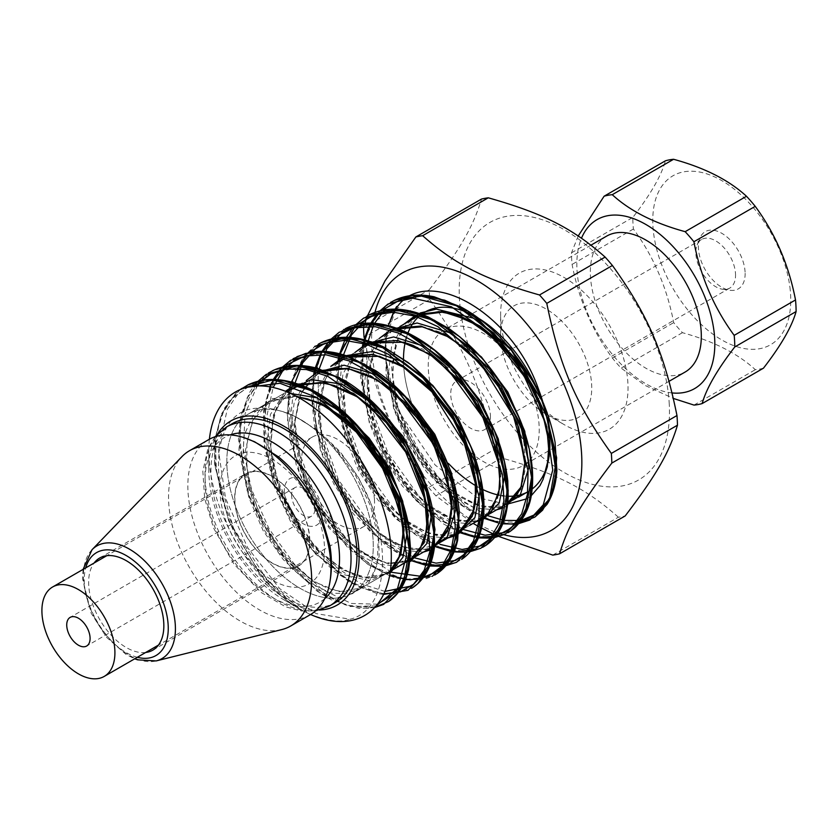 <?xml version="1.0" encoding="UTF-8"?>
<svg xmlns="http://www.w3.org/2000/svg" width="838" height="838" viewBox="0 0 838 838"><rect width="100%" height="100%" fill="white"/><g stroke="black" fill="none" stroke-linecap="round" stroke-linejoin="round"><path stroke-width="0.63" stroke-dasharray="4.19 3.14" d="M735.513 273.827A28.083 16.215 60 0 1 729.741 288.094A28.083 16.215 60 0 1 722.775 289.288A28.083 16.215 60 0 1 701.647 271.879A28.083 16.215 60 0 1 697.143 244.874A28.083 16.215 60 0 1 701.647 239.448A28.083 16.215 60 0 1 722.733 246.393A28.083 16.215 60 0 1 735.513 273.827M745.087 272.099A33.038 19.075 -120 0 0 725.31 235.646A33.038 19.075 -120 0 0 699.94 238.034A33.038 19.075 -120 0 0 705.24 269.805A33.038 19.075 -120 0 0 730.097 290.283A33.038 19.075 -120 0 0 745.087 272.099M790.255 290.241A97.564 56.335 -120 0 0 715.526 177.331A97.564 56.335 -120 0 0 652.896 225.328A97.564 56.335 -120 0 0 728.002 343.203A97.564 56.335 -120 0 0 790.255 290.241M763.481 368.165A115.455 66.663 60 0 1 755.331 369.684C737.723 353.489 713.421 341.16 682.425 332.696A115.455 66.663 60 0 1 673.7 322.62C666.964 287.56 653.535 256.355 633.413 229.015A115.455 66.663 60 0 1 632.826 217.419C650.393 194.678 661.266 175.812 665.445 160.802M672.055 392.928A97.564 56.335 60 0 1 576.963 269.176A97.564 56.335 60 0 1 581.499 238.202M578.22 235.981L571.495 252.835A115.455 66.663 -120 0 0 572.082 264.42C578.817 299.491 592.246 330.696 612.369 358.036A115.455 66.663 -120 0 0 621.094 368.102L645.082 385.417L673.354 398.438M606.586 236.148A78.479 45.304 -120 0 0 590.444 276.006A78.479 45.304 -120 0 0 626.154 352.662A78.479 45.304 -120 0 0 685.065 372.072M428.344 369.589A78.479 45.304 -120 0 0 464.063 446.245A78.479 45.304 -120 0 0 522.975 465.656A78.479 45.304 -120 0 0 522.975 375.036A78.479 45.304 -120 0 0 444.496 329.732A78.479 45.304 -120 0 0 428.344 369.589M571.495 252.835L632.826 217.419M633.413 229.015L572.082 264.42M612.369 358.036L673.7 322.62M682.425 332.696L621.094 368.102M694 405.089L755.331 369.684M490.419 415.334A28.083 16.215 60 0 1 484.636 429.601A28.083 16.215 60 0 1 463.55 422.656A28.083 16.215 60 0 1 450.771 395.222A28.083 16.215 60 0 1 456.553 380.955A28.083 16.215 60 0 1 477.639 387.9A28.083 16.215 60 0 1 490.419 415.334M145.697 652.477A53.171 30.702 60 0 1 94.348 608.681A53.171 30.702 60 0 1 94.066 563.052M304.163 515.181A53.171 30.702 -120 0 0 245.681 473.732A53.171 30.702 -120 0 0 245.681 535.126A53.171 30.702 -120 0 0 298.852 565.828A53.171 30.702 -120 0 0 304.163 515.181M281.757 629.589A101.189 58.419 60 0 1 189.493 567.567A101.189 58.419 60 0 1 181.919 456.668M309.997 614.851A101.189 58.419 60 0 1 208.798 556.422A101.189 58.419 60 0 1 208.798 439.573M316.607 513.39A73.933 42.686 60 0 1 274.089 581.163A73.933 42.686 60 0 1 226.113 464.786A73.933 42.686 60 0 1 316.607 513.39M284.375 492.692A26.826 15.493 60 0 1 311.443 486.784A26.826 15.493 60 0 1 314.061 526.128A26.826 15.493 60 0 1 284.375 492.692M291.645 496.222A16.519 9.543 60 0 1 295.028 487.559A16.519 9.543 60 0 1 307.326 491.539A16.519 9.543 60 0 1 314.941 507.514A16.519 9.543 60 0 1 311.558 516.177A16.519 9.543 60 0 1 299.26 512.196A16.519 9.543 60 0 1 291.645 496.222M374.439 499.458A51.631 29.812 -120 0 0 350.661 449.524A51.631 29.812 -120 0 0 312.228 437.09A51.631 29.812 -120 0 0 312.228 496.704A51.631 29.812 -120 0 0 363.86 526.515A51.631 29.812 -120 0 0 374.439 499.458M549.34 454.395A103.556 59.791 60 0 1 548.9 457.569A103.556 59.791 60 0 0 549.34 454.395M532.151 488.983A103.556 59.791 60 0 1 531.407 489.539A103.556 59.791 60 0 0 532.151 488.983M527.814 491.812L528.485 491.424L527.814 491.812A103.556 59.791 60 0 0 531.124 489.738A103.556 59.791 60 0 1 528.485 491.424A103.556 59.791 60 0 1 424.939 431.643A103.556 59.791 60 0 1 424.939 312.071M295.615 416.79A103.556 59.791 60 0 1 366.824 507.587A103.556 59.791 60 0 1 351.824 593.419A103.556 59.791 60 0 1 248.278 533.638A103.556 59.791 60 0 1 248.278 414.066A103.556 59.791 60 0 1 295.615 416.79A103.556 59.791 60 0 1 365.567 579.33A103.556 59.791 60 0 1 238.966 515.108A103.556 59.791 60 0 1 295.615 416.79M309.589 538.708A52.867 30.524 60 0 1 255.569 548.764A52.867 30.524 60 0 1 251.651 471.867A52.867 30.524 60 0 1 309.589 538.708M232.325 423.609A103.263 59.613 -120 0 0 232.325 542.846A103.263 59.613 -120 0 0 335.577 602.459M319.414 610.043A106.311 61.373 60 0 1 283.956 599.83A106.311 61.373 60 0 1 208.777 469.636A106.311 61.373 60 0 1 217.671 433.822M209.395 439.248A129.073 74.519 -120 0 0 208.777 451.043A129.073 74.519 -120 0 0 300.046 609.132A129.073 74.519 -120 0 0 309.212 613.887A129.073 74.519 -120 0 0 310.573 614.505M240.276 389.597L228.376 402.125L220.09 419L215.513 442.862L216.34 470.108L233.624 528.359L267.427 580.294L309.212 613.898C327.983 621.105 341.611 622.833 350.095 619.073M285.569 381.332L267.133 380.672L250.761 385.145L237.28 394.845L227.245 409.426L218.341 449.629L225.569 498.39L247.65 547.696L279.693 588.643L316.167 613.605L350.169 619.23C399.223 606.984 391.786 503.177 333.105 445.785C323.646 435.289 311.087 425.589 295.426 416.685C279.882 409.845 267.699 407.069 258.858 408.336M290.608 393.472L258.806 408.2C203.54 408.169 206.326 509.483 259.822 573.538C266.526 582.798 286.041 602.124 302.392 610.441L277.409 591.115L254.396 564.508L235.352 532.727L221.965 498.39L215.418 464.273L216.382 433.183L224.814 407.603L240.16 389.639L235.625 393.399L221.337 414.15L214.727 440.704L214.486 463.99L228.743 521.058L260.021 573.841L300.863 610.504M309.212 613.887A129.073 74.519 60 0 1 302.392 610.441M385.459 350.881L386.926 332.068M393.818 312.218L395.787 309.159M374.68 607.487L345.937 605.266L314.229 587.815L283.925 557.322L259.267 517.716L243.659 474.161L239.375 432.282L247.179 397.516L266.212 374.387M408.022 590.34L381.908 593.922L351.384 582.473L320.525 557.385L293.447 521.739L273.796 479.996L264.274 437.384L266.243 399.255L279.641 370.344M432.324 576.314L404.335 579.55L371.663 565.86L339.233 537.116L311.925 497.332L293.908 452.101L288 407.855L295.248 370.867L314.837 346.314L304.519 355.553L290.451 383.657L288.366 393.912L287.57 421.629L299.732 473.585L328.779 526.086L367.746 564.32L393.745 577.424L405.089 580.022L426.511 578.597L432.324 576.314M445.879 565.671L444.171 565.922M442.066 566.142L413.176 560.926L382.243 541.516L353.332 510.279L330.214 471.019L315.968 428.532L312.584 388.088L320.608 354.621L339.222 332.225M469.94 551.655L442.506 548.712L412.547 532.203L383.741 504.005L359.659 467.321L343.318 426.427L336.771 386.046L340.972 350.85L355.595 324.935M494.326 537.587L466.934 534.654L436.996 518.219L408.211 490.073L384.129 453.463L367.746 412.621L361.136 372.25L365.263 337.044L379.782 311.055M529.836 520.01L509.41 524.085L485.663 518.46L460.628 503.596L436.451 480.593L415.229 451.347L398.762 418.172L388.539 383.762L385.449 350.881M390.058 573.15L369.024 578.409L343.685 570.28L317.497 549.403L294.368 519.235L278.069 483.568L270.726 447.052L273.471 414.915L286.669 391.765M410.683 561.345L388.245 563.775L361.807 552.179L335.609 528.747L313.81 496.159L299.365 459.035L294.693 422.897L301.062 392.729L317.152 372.313M427.506 549.728L404.157 547.287L378.65 532.884L354.443 507.619L334.666 475.073L322.305 439.604L319.404 405.508L325.982 376.985L341.705 358.151M345.424 356.003L346.136 355.658M458.826 533.303L458.124 533.607M452.258 535.44L428.888 533.586L403.109 518.701L378.43 493.09L358.57 460.313L346.576 424.258L343.737 389.701L351.007 361.545L367.714 343.287M483.159 519.434L482.458 519.749M475.869 521.802L452.709 519.172L427.15 504.35L402.931 479.451L383.49 447.042L371.129 411.468L367.913 377.498L374.691 349.32L390.225 330.141M500.558 507.545L478.488 505.492L454.311 492.671L431.025 469.888L411.311 439.929L397.694 406.535L392.352 373.413L395.62 344.135L407.247 322.274M295.426 416.685L318.576 430.942L340.155 451.734L358.297 477.126L371.475 504.759L378.598 532.046L379.122 556.453L373.109 575.706L361.22 588.014L338.981 591.743L312.49 581.122L285.999 557.647L263.761 524.735L249.399 487.266L245.335 450.813L252.427 420.791L269.794 401.632L296.139 396.185M390.456 570.416L385.522 573.978L363.367 577.675L336.981 567.137L310.563 543.82L288.345 511.107L273.911 473.795L269.679 437.415L276.498 407.32L293.572 387.91M295.091 387.041L298.946 385.208L295.091 387.041M317.612 374.031L312.385 377.917L302.246 391.231L298.621 400.061L294.976 422.258L301.711 467.195L320.839 508.415L348.262 541.599L369.935 556.966L378.891 560.842L392.739 563.702L409.751 559.973L387.596 563.586L361.272 553.038L334.938 529.784L312.773 497.164L298.349 459.989L294.033 423.682L300.695 393.577L317.592 374.041M319.446 372.973L318.566 373.465M348.681 368.49L370.344 375.34L392.236 389.188L430.072 432.754L450.834 484.867L452.698 508.771L448.613 528.506M343.81 358.905L342.972 359.376C330.203 367.442 322.609 380.452 320.189 398.417L319.519 419.44C322.253 450.697 333.901 480.122 354.464 507.702C380.965 541.872 413.385 557.637 434.314 545.8L412.181 549.56L385.794 539.085L359.376 515.789L337.138 483.097L322.682 445.806L318.398 409.405L325.175 379.268L342.229 359.816M459.035 531.522L436.525 535.503L410.075 524.955L383.605 501.564L361.356 468.756L346.942 431.361L342.763 394.908L349.718 364.834L366.96 345.539M459.025 531.533L458.711 531.721C453.871 534.571 448.089 535.849 441.375 535.576L432.408 534.173L417.334 528.118C407.446 522.797 397.725 514.993 388.162 504.717C367.002 481.274 353.018 453.924 346.22 422.677C341.831 397.83 343.245 378.294 350.483 364.08C357.407 350.892 364.52 346.953 367.337 345.319L392.613 339.861L422.143 348.734L451.672 370.469L476.937 401.632L494.326 437.331L501.417 472.004L497.384 500.265L483.39 517.465M482.259 518.114L459.905 521.288L433.466 510.258L407.163 486.564L385.187 453.651L371.056 416.339L367.17 380.106L374.314 350.305L391.639 331.293C388.654 333.021 381.699 336.981 374.921 349.865C371.381 357.061 369.191 365.598 368.332 375.455L369.275 401.014C371.119 413.804 374.764 426.72 380.201 439.751C393.986 471.155 412.233 494.577 434.964 510.017C443.103 515.318 450.813 518.785 458.103 520.429L465.614 521.498C472.402 521.791 478.215 520.513 483.055 517.675M396.405 328.967L392.54 330.79L396.384 328.957M421.724 326.296L443.386 333.105L465.279 346.963L503.135 390.508L523.928 442.621L525.782 466.525L521.718 486.281M506.739 503.984L503.439 505.89L506.739 503.984L484.448 507.241L458.072 496.347L431.78 472.8L409.751 440.002L395.546 402.753L391.514 366.531L398.479 336.646L415.627 317.434M418.162 317.162A103.556 59.791 60 0 1 420.77 314.889L416.905 316.712L420.749 314.889M377.519 604.188L351.342 603.475L322.347 589.596L293.803 563.513L269.071 528.82L251.494 489.423L243.324 449.461L245.115 413.469L257.256 385.951M259.288 383.5L262.095 380.567M271.721 373.266L303.702 366.269M384.956 591.408L361.168 583.897L336.405 567.347L312.867 543.412L292.766 513.725L277.797 480.457L268.956 446.434L267.186 414.548L273.157 387.502M295.081 359.691L325.951 351.981M391.356 572.27L349.907 543.632L314.826 495.017L294.128 438.085L291.383 410.63L293.949 385.805M413.783 557.647L373.057 528.034L338.363 479.734L318.608 423.64L318.147 371.643M440.16 544.407L398.668 515.244L363.472 467.143L343.119 410.128L340.029 382.484L342.386 357.721M462.765 529.375L422.237 500.663L387.994 452.991L367.505 397.275L366.573 345.759M521.456 520.272L520.01 520.513M486.899 515.433L462.272 500.569L438.536 477.419L417.607 448.246L401.444 415.355C396.018 405.173 386.789 378.409 385.826 358.989L398.574 416.779L429.255 471.302L470.212 509.965L491.414 520.367L511.358 523.96L515.307 523.802M531.177 495.761L530.485 496.306M530.192 496.525L526.673 498.851M506.707 504.287L476.937 497.458L435.194 465.069L401.444 415.355M517.371 523.582L519.099 523.331M390.498 302.476L376.702 314.805L367.044 332.414L361.911 355.836L362.184 382.809L378.462 441.018L411.594 493.592L453.337 528.432L474.245 536.477L493.435 537.598L508.069 532.664M366.908 316.094L362.257 319.131L348.849 333.849L340.27 354.191L337.023 379.027L339.201 406.88L358.874 465.08L394.195 515.339L436.42 546.104L456.867 551.739L475.167 550.388L482.573 547.371M343.674 329.544L332.676 337.651L320.902 354.453L314.145 376.513L312.815 402.596L316.879 431.13L339.778 488.889L377.027 536.467L398.218 552.839L419.398 562.937L439.227 566.121L456.48 562.319L461.644 559.386M318.335 344.156L303.639 356.925L293.572 375.717L288.691 399.338L295.175 455.474L321.132 512.385L360.005 556.945L381.342 571.191L402.198 578.922L419.597 579.875L434.629 575.088M293.101 358.727L275.178 376.943L266.893 397.579L263.897 422.582L274.089 479.839L302.895 535.492L343.098 576.712L364.415 588.737L384.789 594.058L411.668 588.318M268.453 372.952L247.325 397.652L240.873 419.974L239.794 446.204L253.579 504.162L285.004 558.15L326.233 595.734L347.361 605.455L367.096 608.315L374.796 607.372M429.695 299.491L364.059 337.379C376.953 400.375 392.959 437.572 428.627 487.423L494.252 449.524C481.368 386.528 465.362 349.341 429.695 299.491A175.624 101.398 -120 0 1 429.203 289.822C460.251 249.127 473.219 226.627 481.494 199.067M363.566 327.721L429.203 289.822M428.627 487.423A175.624 101.398 -120 0 0 435.907 495.824L473.124 523.383M478.1 526.222L480.855 527.731M493.75 534.173L496.106 535.262M497.301 535.796L499.029 536.561M374.963 312.385A148.693 85.843 -120 0 0 500.799 533.827M501.732 534.11A148.693 85.843 -120 0 0 503.994 534.749M367.515 315.758L366.583 318.304M364.865 323.405L363.964 326.359M507.2 496.222A103.556 59.791 60 0 1 504.088 495.97M502.14 495.719A103.556 59.791 60 0 1 499.123 495.174M481.358 488.816A103.556 59.791 60 0 1 477.073 486.511M448.498 463.487A103.556 59.791 60 0 1 442.087 456.26M435.037 447.209A103.556 59.791 60 0 1 403.497 360.57M406.608 336.845A103.556 59.791 60 0 1 407.614 333.88M669.279 404.398A148.693 85.843 -120 0 0 506.341 216.414A148.693 85.843 -120 0 0 517.371 432.67A148.693 85.843 -120 0 0 669.279 404.398M552.766 555.102L618.392 517.214A175.624 101.398 -120 0 0 625.179 515.946M618.392 517.214C585.835 488.345 556.872 473.648 501.543 457.925L435.907 495.824M494.252 449.524A175.624 101.398 -120 0 0 501.543 457.925M500.747 318.901A90.085 52.008 -120 0 0 564.33 424.719A90.085 52.008 -120 0 0 628.029 387.942A90.085 52.008 -120 0 0 564.33 277.608A90.085 52.008 -120 0 0 500.632 314.386A90.085 52.008 -120 0 0 500.747 318.901M500.715 338.573A64.432 37.197 60 0 1 500.632 335.336A64.432 37.197 60 0 1 546.187 309.033A64.432 37.197 60 0 1 591.743 387.942A64.432 37.197 60 0 1 546.187 414.244A64.432 37.197 60 0 1 500.715 338.573M137.348 657.296A59.425 34.306 60 0 1 96.527 621.241A59.425 34.306 60 0 1 85.717 567.871M92.012 549.738A65.05 37.563 -120 0 0 96.883 621.042A65.05 37.563 -120 0 0 156.193 660.91M324.683 598.72A95.123 54.92 60 0 1 224.71 547.245A95.123 54.92 60 0 1 230.104 434.922M226.386 427.034A103.263 59.613 -120 0 0 226.386 546.271A103.263 59.613 -120 0 0 329.648 605.884M259.822 573.548L228.669 520.807L214.58 463.854L215.282 437.907L221.242 415.669L232.22 398.459L247.577 387.219M376.084 605.926L349.771 606.492L319.959 592.969L290.493 566.917L265.154 531.439L247.168 490.785L238.945 449.807L241.648 413.469L255.098 386.067M383.856 593.859L359.523 587.396L334.037 571.296L309.735 546.858L288.848 516.208L273.293 481.934L264.557 447L263.457 414.391L270.255 386.926M272.35 382.568L273.848 379.897M389.618 575.706L368.636 564.791L347.822 547.79L311.83 499.658L290.556 442.38L287.34 414.454L289.477 389.209M290.315 385.522L291.09 382.652M305.661 355.867L308.855 352.767M411.584 560.706L370.207 531.774L335.011 483.4L314.564 426.542L311.684 398.982L314.051 374.115M321.09 354.432L322.588 351.761M436.326 546.795L395.337 518.46L360.214 470.893L339.38 414.653L337.965 362.278M339.034 357.407L339.799 354.537M354.401 327.742L357.575 324.652M458.522 531.826L417.638 502.308L383.113 454.07L363.189 397.788L362.791 345.989M369.799 326.296L371.307 323.625M378.766 313.674L381.95 310.584M519.654 522.294L494.378 521.718L466.158 508.593L438.253 484.27L413.836 451.347L395.714 413.323L386.035 374.282L385.962 338.426L395.672 309.557M333.105 445.785L354.893 474.109L370.48 505.764L378.221 537.011L377.362 564.152L368.144 583.908L351.824 593.953L330.413 593.021L306.561 581.09L283.192 559.512L263.153 530.664L248.928 497.803L242.318 464.661L244.235 434.985L254.626 412.118L272.434 398.637L295.741 395.986M390.194 572.291L369.673 580.807L343.475 574.554L315.853 554.337L291.331 523.121L273.9 485.621L266.484 447.45L270.464 414.349L285.465 391.283M292.923 386.318L298.181 384.055M399.045 566.163L377.006 564.225L352.725 551.09L329.25 528.212L309.547 498.212L296.139 464.598L290.765 431.287L294.222 402.135L306.299 380.567M317.277 372.25L321.331 370.427M433.414 548.324L430.114 550.011M423.42 552.085L401.339 550.147L377.006 536.969L353.489 513.998L333.796 483.903L320.409 450.216L315.109 416.842L318.702 387.722L330.916 366.227M341.632 358.193L346.89 355.909M458.774 533.649L454.468 535.953M447.806 538.006L425.777 536.111L401.496 522.996L378.011 500.118L358.308 470.128L344.868 436.525L339.484 403.193L342.952 374.041L354.998 352.442M365.997 344.135L370.04 342.302M472.171 523.939L450.142 522.053L425.861 508.928L402.387 486.061L382.673 456.082L369.233 422.467L363.849 389.146L367.306 359.994L379.342 338.384M390.372 330.067L394.405 328.245M506.498 506.142L503.188 507.838M496.505 509.892L474.476 507.975L450.195 494.839L426.731 471.972L407.017 441.993L393.598 408.389L388.214 375.078L391.66 345.926L403.707 324.327M414.737 315.989L418.78 314.177M722.775 289.288L730.097 290.283M697.143 244.874L699.94 238.034M590.989 245.157L444.496 329.732M669.049 381.321L522.975 465.656M484.636 429.601L729.741 288.094M456.553 380.955L701.647 239.448M83.098 569.379L82.543 578.639L91.112 613.102L106.426 637.194L126.077 654.447L134.729 658.804M152.83 650.141L298.852 565.828M99.649 558.035L245.681 473.732M295.028 487.559L70.151 617.397M311.558 516.177L86.67 646.014M312.228 437.09L106.793 555.699M363.86 526.515L158.413 645.124M351.824 593.419L390.351 571.181L351.824 593.419M430.355 548.083L433.655 546.177L430.355 548.083M454.709 534.016L458.009 532.12L454.709 534.016M459.098 531.491L469.615 525.416L459.098 531.491M508.038 503.229L518.481 497.206L508.038 503.229M248.278 414.066L286.795 391.817L248.278 414.066M294.934 387.125L302.403 382.809L294.934 387.125M343.664 358.989L399.883 326.527L343.664 358.989M416.895 316.712L420.33 314.732L416.895 316.712M215.041 436.766L207.824 448.979L202.838 471.26L204.692 498.683L213.512 527.909L233.865 563.964L261.1 592.435L285.643 606.848L301.261 610.975L315.549 610.85M283.956 599.83L300.046 609.132M208.777 469.636L208.777 451.043M374.617 607.56L359.177 608.493L331.178 599.746L316.953 591.02L277.944 551.362L249.525 497.793L238.432 439.531L240.516 417.083L249.232 392.991L253.767 386.192M256.501 382.893L258.062 381.217M383.584 594.425L376.618 593.388L349.917 582.557L313.915 551.833L280.94 500.799L264.022 443.731L263.666 410.536L269.731 386.831M271.68 382.547L273.293 379.478M279.504 370.386L282.416 367.149M445.795 565.765L441.951 566.289M429.14 565.912L426.259 565.42M409.552 560.098L386.643 546.303L348.095 505L320.891 450.614L311.537 398.375L313.705 374.335M314.355 371.381L315.098 368.5M320.409 354.411L322.033 351.352M328.234 342.271L330.958 339.212M469.856 551.76L466.305 552.232M454.07 551.917L450.635 551.362M436.043 546.931L427.171 542.731L404.649 527.123L366.918 482.489L342.145 426.374L336.059 376.629L338.07 360.277M338.72 357.323L339.453 354.443M344.764 340.333L346.387 337.274M352.599 328.203L355.522 324.955M494.242 537.682L490.68 538.164M477.87 537.787L474.989 537.294M460.072 532.717L443.826 524.117L414.422 498.977L388.832 464.378L369.055 420.802L360.466 376.807L361.22 353.552L362.445 346.22M363.095 343.255L363.828 340.385M369.118 326.275L370.742 323.206M376.964 314.135L379.698 311.076M518.921 523.551L515.066 524.085M502.224 523.729L499.343 523.237M482.657 517.884L475.816 514.542L460.9 505.01L421.818 463.718L394.132 408.913L384.621 352.767L386.381 334.32M393.493 312.218L395.117 309.149M361.22 588.014C356.401 590.842 350.609 592.12 343.842 591.827L333.608 590.078C326.328 588.025 318.712 584.243 310.751 578.723C289.686 563.597 272.58 541.537 259.445 512.531C252.825 497.311 248.666 482.269 246.959 467.426L246.875 442.255L253.034 420.351C259.969 407.121 267.008 403.256 269.805 401.632L273.261 399.862L297.029 396.667M390.466 570.343L385.522 573.978C374.377 579.037 363.21 579.048 352.044 573.988L329.271 560.245C307.389 542.186 290.702 517.727 279.232 486.888C274.309 472.925 271.481 459.423 270.726 446.371L272.476 420.781C275.639 407.603 280.824 397.998 288.042 391.954L294.148 387.575M507.357 503.638C496.63 509.473 484.532 507.681 476.413 504.612C469.008 502.035 461.35 497.751 453.452 491.78C431.633 474.706 414.632 450.928 402.46 420.425C397.191 406.514 393.965 392.949 392.802 379.719L393.588 354.107C396.405 339.264 401.821 328.444 409.834 321.645L415.962 317.246M368.175 344.858L372.041 343.025M546.187 414.244L564.33 424.719M500.632 335.336L500.632 314.386"/><path stroke-width="1.26" d="M693.895 241.753L755.227 206.347C775.349 233.687 788.778 264.881 795.513 299.952L734.182 335.357C714.06 308.028 700.631 276.823 693.895 241.753A115.455 66.663 -120 0 0 685.159 231.676C654.174 223.212 629.872 210.883 612.253 194.688A115.455 66.663 -120 0 0 604.114 196.207L578.22 235.981M604.114 196.207L665.445 160.802A115.455 66.663 60 0 1 673.584 159.283C704.58 167.747 728.882 180.076 746.49 196.27A115.455 66.663 60 0 1 755.227 206.347M746.49 196.27L685.159 231.676M795.513 299.952A115.455 66.663 60 0 1 796.1 311.547C791.92 326.558 781.047 345.434 763.481 368.165L702.15 403.581C706.329 388.57 717.202 369.694 734.769 346.953A115.455 66.663 -120 0 0 734.182 335.357M581.499 238.202A97.564 56.335 60 0 1 654.394 230.01A97.564 56.335 60 0 1 714.322 334.079A97.564 56.335 60 0 1 672.055 392.928M673.354 398.438L694 405.089A115.455 66.663 -120 0 0 702.15 403.581M669.049 381.321L685.065 372.072A78.479 45.304 -120 0 0 685.065 281.453A78.479 45.304 -120 0 0 606.586 236.148L590.989 245.157M612.253 194.688L673.584 159.283M734.769 346.953L796.1 311.547M94.066 563.052A53.171 30.702 60 0 1 99.649 558.035A53.171 30.702 60 0 1 158.131 599.495A53.171 30.702 60 0 1 152.83 650.141A53.171 30.702 60 0 1 145.697 652.477M92.012 549.738L181.919 456.668A101.189 58.419 60 0 1 189.503 450.718A101.189 58.419 60 0 1 300.779 529.616A101.189 58.419 60 0 1 290.692 625.996A101.189 58.419 60 0 1 281.757 629.589L156.193 660.91A65.05 37.563 -120 0 0 168.428 596.635A65.05 37.563 -120 0 0 92.012 549.738L83.098 569.379M189.503 450.718L208.798 439.573A101.189 58.419 60 0 1 243.47 437.467A101.189 58.419 60 0 1 320.085 518.471A101.189 58.419 60 0 1 329.156 585.877A101.189 58.419 60 0 1 309.997 614.851L290.692 625.996M90.054 637.351A16.519 9.543 60 0 1 86.67 646.014A16.519 9.543 60 0 1 70.151 636.471A16.519 9.543 60 0 1 70.151 617.397A16.519 9.543 60 0 1 82.449 621.377A16.519 9.543 60 0 1 90.054 637.351M114.796 649.356A51.631 29.812 -120 0 0 91.017 599.432A51.631 29.812 -120 0 0 52.595 586.998A51.631 29.812 -120 0 0 52.595 646.611A51.631 29.812 -120 0 0 104.226 676.413A51.631 29.812 -120 0 0 114.796 649.356M420.749 314.889L438.934 311.621L459.434 315.601L480.75 326.432L501.354 343.276L534.602 389.241L549.822 439.332L547.308 466.776L549.058 442.684L541.746 409.405L525.028 375.068L502.57 346.272L476.403 324.84L453.389 314.355L442.401 312.186L420.781 314.899A103.556 59.791 60 0 1 472.276 314.795A103.556 59.791 60 0 1 549.34 454.395A103.556 59.791 60 0 0 472.276 314.795A103.556 59.791 60 0 0 424.939 312.071L420.33 314.732L424.939 312.071M548.9 457.569A103.556 59.791 60 0 1 532.151 488.983A103.556 59.791 60 0 0 548.9 457.569M315.549 610.85L329.648 605.884L335.577 602.459A103.263 59.613 -120 0 0 356.831 550.011A103.263 59.613 -120 0 0 309.84 449.147A103.263 59.613 -120 0 0 232.325 423.609L226.386 427.034L215.041 436.766M217.671 433.822A106.311 61.373 60 0 1 300.014 437.52A106.311 61.373 60 0 1 358.989 551.1A106.311 61.373 60 0 1 319.414 610.043M310.573 614.505A129.073 74.519 -120 0 0 391.147 549.958A129.073 74.519 -120 0 0 302.56 399.841A129.073 74.519 -120 0 0 209.395 439.248M386.926 332.068L386.381 334.32M388.382 325.626L393.818 312.218M241.868 388.423L240.16 389.639L241.868 388.423L273.01 379.865L310.175 390.152L347.676 417.492L379.761 457.37L401.528 503.271L409.74 547.675L403.35 583.332L383.626 604.408L374.68 607.487M258.062 381.217L266.212 374.387L297.343 365.808L334.509 376.063L372.009 403.392L404.094 443.271L425.872 489.162L434.094 533.565L427.726 569.243L408.022 590.34L383.584 594.425M279.641 370.344L282.437 367.191M282.49 367.128L290.514 360.361L321.635 351.73L358.821 361.964L396.353 389.303L428.448 429.213L450.236 475.125L458.47 519.55L452.08 555.238L432.324 576.314M314.837 346.314L345.968 337.651L383.176 347.896L420.718 375.256L452.824 415.166L474.612 461.099L482.835 505.544L476.413 541.233L456.626 562.277L445.879 565.671M444.171 565.922L442.066 566.142M330.958 339.212L339.222 332.225L370.365 323.594L407.561 333.849L445.083 361.199L477.189 401.109L498.987 447.031L507.2 491.477L500.778 527.154L481.002 548.188L469.94 551.655M355.595 324.935L363.661 318.105L394.813 309.536L431.989 319.823L469.49 347.173L501.574 387.062L523.352 432.974L531.564 477.388L525.154 513.045L505.408 534.099L494.326 537.587M379.782 311.055L388.057 304.026L419.189 295.479L456.354 305.755L493.844 333.084L525.929 372.962L547.696 418.853L555.919 463.257L549.539 498.924L529.836 520.01L518.921 523.551M290.608 393.472L316.68 397.788L343.852 413.406L369.17 438.159L389.691 468.599L402.711 501.208L407.258 532.088L402.984 557.228L390.058 573.15M286.669 391.765L311.055 379.562L341.925 384.16L374.481 404.513L403.109 436.493L423.054 475.01L431.654 512.982L427.003 543.349L410.683 561.345M317.152 372.313L344.062 365.19L376.325 374.796L408.274 399.098L434.765 434.273L451.692 473.47L455.767 509.734L447.22 537.001L427.506 549.728M341.705 358.151L345.424 356.003M346.136 355.658L372.648 351.51L402.942 361.775L432.806 385.449L458.03 418.078L474.549 454.646L480.342 489.706L474.937 517.507L458.826 533.303M458.124 533.607L452.258 535.44M367.714 343.287L393.671 336.939L424.29 346.283L455.024 369.108L480.939 401.622L498.285 438.944L504.895 474.727L499.291 502.894L483.159 519.434M482.458 519.749L475.869 521.802M390.225 330.141L417.125 322.986L449.409 332.613L481.368 356.894L507.849 392.079L524.787 431.308L528.862 467.573L520.283 494.829L500.558 507.545M407.247 322.274L420.309 312.941L436.389 309.128L473.501 318.199L510.394 348.095L539.075 390.791C543.087 401.109 549.55 423.452 549.822 439.332M396.405 308.049C425.505 263.865 511.955 310.605 539.075 390.791M296.139 396.185L320.797 403.068L345.832 419.22L368.741 442.789L387.187 471.207L399.328 501.365L404.042 529.951L400.931 553.855L390.456 570.416M298.946 385.208L324.62 382.599L353.626 393.451L382.002 416.077L405.875 447.083L422.038 481.913L428.396 515.433L424.206 542.689L410.306 559.648L412.306 558.328L423.536 543.192L425.641 536.467L427.422 516.114L422.226 486.773L409.227 455.704L386.014 422.3L357.47 397.013L334.477 385.574L320.242 382.474L298.967 385.218M317.592 374.041L319.446 372.973M448.613 528.506L434.314 545.8L436.944 544.072L449.985 522.514L451.797 509.043L445.114 468.054L422.3 423.368L388.35 387.585L371.025 376.639L351.153 369.422L339.002 368.165L323.332 371.15L348.681 368.49M342.229 359.816L343.81 358.905M459.025 531.533L461.56 529.826L474.004 509.787L475.544 502.172L475.136 477.398L467.552 448.581L453.211 419.293L430.386 389.408L403.539 367.191L379.405 356.297L347.676 357.082L373.339 354.474L402.334 365.326L430.711 387.942L454.605 418.948L470.778 453.787L477.105 487.307L472.925 514.563L459.035 531.522M499.343 523.237L482.657 517.884L469.615 525.416L482.259 518.114M396.384 328.957L421.724 326.296M521.718 486.281L506.739 503.984M415.627 317.434L416.905 316.722L415.638 317.434M547.308 466.776L543.15 478.917L549.236 456.061L546.826 427.045L536.037 395.285L517.947 364.53L494.493 338.426L468.243 320.043L442.045 311.6L418.78 314.177M285.569 381.332L318.22 393.336L350.315 418.193L378.367 452.583L399.024 491.78L409.436 531.083L409.059 565.839L398.092 591.429L377.519 604.188M257.256 385.951L259.288 383.5M262.095 380.567L271.721 373.266M303.702 366.269L339.369 377.571L375.152 404.723L405.76 442.852L426.448 486.658L434.995 529.459L429.967 564.246L412.118 585.846L384.956 591.408M273.157 387.502L282.375 371.381L295.081 359.691M325.951 351.981L364.52 364.142L402.848 393.703L434.314 436.2L454.353 483.84L459.182 527.793L448.372 560.758L437.907 571.254L424.499 576.795L391.356 572.27M293.949 385.805L302.748 362.791L317.403 346.649L337.222 338.866L360.633 339.495L385.857 348.252L411.112 364.844L434.723 388.183L455.149 416.161L470.893 446.581L480.53 477.251L483.673 506.047L480.436 530.842L470.946 549.519L455.663 560.423L436.053 563.167L413.783 557.647M318.147 371.643L326.799 348.838L341.642 333.063L361.314 324.955L384.37 325.029L409.353 333.723L434.597 350.347L458.365 373.235L478.854 400.669L494.451 430.889L504.392 461.665L508.195 490.628L505.366 515.422L495.981 534.141L481.138 545.789L462.115 549.487L440.16 544.407M342.386 357.721L351.405 335.001L366.206 318.849L385.773 310.531L409.017 311.108L434.304 320.21L459.727 336.761L483.411 359.691L503.638 387.596L519.277 418.193L529.281 449.053L532.633 477.754L529.155 502.297L519.57 521.068L504.612 532.497L485.15 535.22L462.765 529.375M366.573 345.759L373.832 324.254L385.93 308.07L402.491 298.527L422.53 295.971L444.737 300.193L467.782 310.94L511.222 350.075L543.506 403.298L556.631 457.632L555.269 481.263L548.743 500.443L537.221 513.684L521.456 520.272M520.01 520.513L504.078 520.388M503.669 520.325L486.899 515.433M543.223 479.053L539.976 485.611L531.177 495.761M526.673 498.851L506.707 504.287M515.307 523.802L517.371 523.582M519.099 523.331L534.822 517.119L542.563 510.216L551.844 493.792L556.044 472.255L548.178 419.251L520.367 363.943L478.718 319.582L455.547 305.053L432.565 296.872L412.223 295.542L394.248 300.454L390.498 302.476M508.069 532.664L510.426 531.198L522.001 519.193L529.553 500.831L531.868 477.796L520.262 423.41L489.476 369.087L446.298 327.868L423.043 315.497L400.449 309.714L369.841 314.543L366.908 316.094M482.573 547.371L485.998 545.308L500.862 527.437L506.613 507.294L507.021 482.929L491.749 427.569L458.197 374.649L413.794 336.886L390.623 326.757L368.563 323.405L343.674 329.544M321.216 342.637C339.065 334.247 359.911 335.713 383.741 347.047L408.043 362.435C439.102 387.596 461.539 419.649 475.335 458.616C480.761 474.706 483.631 489.895 483.935 504.172C484.144 515.234 482.824 525.08 479.975 533.712C476.11 545.15 469.992 553.709 461.644 559.386L479.116 535.021L483.002 513.223L481.504 487.716L462.67 431.8L426.573 380.682L381.269 346.649L358.339 338.856L336.97 337.965L321.216 342.637L318.335 344.156M434.629 575.088L437.331 573.422L449.409 560.57L456.72 541.966L458.732 518.701L455.327 492.231L433.047 436.179L394.667 387.25L372.02 369.296L348.776 357.218L326.244 351.813L305.713 353.385L293.101 358.727M411.668 588.318L417.712 583.698L428.187 568.709L433.686 548.345L433.791 523.781L428.49 496.557L402.921 440.788L362.519 394.415L339.516 378.42L316.366 368.594L294.4 365.64L274.864 369.673L268.453 372.952M374.796 607.372L388.643 601.506L397.558 593.199L406.336 576.198L409.992 554.201L401.025 500.757L372.323 445.69L330.193 402.209L306.991 388.298L284.103 380.819L264.986 380.043L248.038 384.862L240.276 389.597M363.964 326.359L363.566 327.721A175.624 101.398 -120 0 0 364.059 337.379M473.124 523.383L478.1 526.222M481.567 528.108L493.75 534.173M496.106 535.262L497.301 535.796M499.029 536.561L552.766 555.102A175.624 101.398 -120 0 0 559.554 553.834C567.829 526.285 580.786 503.785 611.834 463.079A175.624 101.398 -120 0 0 611.656 458.281A175.624 101.398 -120 0 0 611.342 453.421C575.675 403.57 559.669 366.374 546.785 303.377A175.624 101.398 -120 0 0 539.504 294.976C484.165 279.264 455.202 264.567 422.645 235.698A175.624 101.398 -120 0 0 415.858 236.965L385.071 280.803L367.515 315.758M503.994 534.749A148.693 85.843 -120 0 0 581.656 454.992A148.693 85.843 -120 0 0 486.909 286.806A148.693 85.843 -120 0 0 374.963 312.385M500.799 533.827A148.693 85.843 -120 0 0 501.732 534.11M366.583 318.304L364.865 323.405M527.814 491.812L518.481 497.206L527.814 491.812A103.556 59.791 60 0 1 507.2 496.222M504.088 495.97A103.556 59.791 60 0 1 502.14 495.719M499.123 495.174A103.556 59.791 60 0 1 481.358 488.816M477.073 486.511A103.556 59.791 60 0 1 448.498 463.487M442.087 456.26A103.556 59.791 60 0 1 438.976 452.426M438.903 452.321A103.556 59.791 60 0 1 435.037 447.209M403.497 360.57A103.556 59.791 60 0 1 405.131 342.616M405.194 342.292A103.556 59.791 60 0 1 406.608 336.845M407.614 333.88A103.556 59.791 60 0 1 411.448 325.72M411.73 325.27A103.556 59.791 60 0 1 418.162 317.162M611.834 463.079L677.471 425.191A175.624 101.398 -120 0 0 677.293 420.393A175.624 101.398 -120 0 0 676.978 415.522L611.342 453.421M677.471 425.191C669.195 452.74 656.238 475.24 625.179 515.946L559.554 553.834M422.645 235.698L488.282 197.81A175.624 101.398 -120 0 0 481.494 199.067L415.858 236.965M488.282 197.81C543.611 213.522 572.574 228.219 605.13 257.088L539.504 294.976M546.785 303.377L612.41 265.489A175.624 101.398 -120 0 0 605.13 257.088M612.41 265.489C648.078 315.339 664.084 352.526 676.978 415.522M85.717 567.871A59.425 34.306 60 0 1 120.148 552.567A59.425 34.306 60 0 1 161.87 598.961A59.425 34.306 60 0 1 137.348 657.296M230.104 434.922A95.123 54.92 60 0 1 299.48 464.451A95.123 54.92 60 0 1 339.411 553.845A95.123 54.92 60 0 1 324.683 598.72M329.648 605.884A103.263 59.613 -120 0 0 350.902 553.436A103.263 59.613 -120 0 0 303.901 452.572A103.263 59.613 -120 0 0 226.386 427.034M247.577 387.219L279.997 383.28L317.005 397.516L353.028 427.537L382.61 468.452L401.35 513.704L406.514 555.992L397.537 588.486L376.084 605.926M255.098 386.067L269.145 374.565L286.512 368.961L306.362 369.548L327.648 376.22L370.218 406.084L405.665 452.07L426.919 504.298L429.873 551.582L424.258 570.081L414.307 583.761L400.574 591.827L383.856 593.859M270.255 386.926L272.35 382.568M273.848 379.897L287.256 364.572L305.022 356.024L326.087 354.809L349.153 360.927L372.837 373.999L395.693 393.116L433.476 444.224L453.526 501.187L455.254 527.27L451.315 549.456L441.961 566.268L427.893 576.659L410.033 579.865L389.618 575.706M289.477 389.209L290.315 385.522M291.09 382.652L305.661 355.867M308.855 352.767L325.081 343.255L344.533 340.333L366.175 344.188L388.78 354.516L431.863 391.817L464.346 443.449L479.221 497.332L478.927 521.11L473.512 540.866L463.278 555.374L448.948 563.827L431.34 565.629L411.584 560.706M314.051 374.115L321.09 354.432M322.588 351.761L336.08 336.342L353.992 327.847L375.215 326.715L398.459 333.053L422.268 346.345L445.198 365.777L482.898 417.439L502.507 474.675L503.91 500.715L499.542 522.703L489.769 539.18L475.272 549.058L457.045 551.666L436.326 546.795M337.965 362.278L339.034 357.407M339.799 354.537L354.401 327.742M357.575 324.652L373.884 315.088L393.483 312.218L415.25 316.156L437.981 326.684L481.211 364.446L513.589 416.507L528.055 470.568L527.479 494.284L521.697 513.841L511.128 528.055L496.421 536.058L478.529 537.357L458.522 531.826M362.791 345.989L369.799 326.296M371.307 323.625L378.766 313.674M381.95 310.584L396.091 301.816L412.872 298.223L451.336 306.75L490.701 334.477L524.211 376.241L546.104 424.374L552.755 470.013L543.275 504.801L533.01 516.009L519.654 522.294M295.741 395.986L320.462 403.633L345.392 420.267L368.102 444.067L386.37 472.538L398.438 502.664L403.225 531.261L400.334 555.332L390.194 572.291M285.465 391.283L292.923 386.318M298.181 384.055L326.192 382.935L357.344 396.793L386.926 423.284L410.505 458.051L424.573 495.426L427.16 529.354L418.089 554.295L399.045 566.163M306.299 380.567L317.277 372.25M321.331 370.427L347.487 368.28L376.891 379.698L405.529 402.9L429.548 434.472L445.732 469.793L451.965 503.69L447.576 531.219L433.414 548.324M430.114 550.011L423.42 552.085M330.916 366.227L341.632 358.193M346.89 355.909L372.941 354.411L401.989 366.08L430.208 389.157L453.882 420.351L469.919 455.202L476.288 488.732L472.328 516.198L458.774 533.649M454.468 535.953L447.806 538.006M354.998 352.442L365.997 344.135M370.04 342.302L397.956 340.479L429.255 353.835L459.151 380.096L483.097 414.894L497.5 452.51L500.296 486.742L491.278 511.945L472.171 523.939M379.342 338.384L390.372 330.067M394.405 328.245L420.561 326.087L449.964 337.484L478.613 360.686L502.632 392.278L518.816 427.6L525.049 461.497L520.67 489.036L506.498 506.142M503.188 507.838L496.505 509.892M403.707 324.327L414.737 315.989M134.729 658.804L137.6 659.831L156.193 660.91M329.156 585.877C331.953 572.825 332.183 559.386 329.847 545.569L321.08 515.161C311.39 491.958 297.27 472.58 278.719 457.024L254.584 441.752L243.47 437.467M106.793 555.699L52.595 586.998M158.413 645.124L104.226 676.413M390.351 571.181L430.355 548.083L390.351 571.181M433.655 546.177L454.709 534.016L433.655 546.177M483.39 517.465L503.439 505.89L483.39 517.465L487.423 514.532L498.757 494.242L500.255 469.95L490.963 432.062L467.541 390.466L434.932 357.868L413.239 345.486L403.633 342.197L372.041 343.025M286.795 391.817L294.934 387.125L286.795 391.817M331.251 366.154L343.664 358.989L331.251 366.154M399.883 326.527L416.895 316.712L399.883 326.527M383.626 604.408L374.617 607.56M253.767 386.192L256.501 382.893M269.731 386.831L271.68 382.547M273.293 379.478L279.504 370.386M282.416 367.149L290.514 360.361M456.626 562.277L445.795 565.765M441.951 566.289L429.705 565.985M426.259 565.42L409.552 560.098M313.705 374.335L314.355 371.381M315.287 367.809L320.409 354.411M322.033 351.352L328.234 342.271M481.002 548.188L469.856 551.76M466.305 552.232L454.07 551.917M450.635 551.362L436.043 546.931M338.07 360.277L338.72 357.323M339.652 353.751L344.764 340.333M346.387 337.274L352.599 328.203M355.522 324.955L363.661 318.105M505.408 534.099L494.242 537.682M490.68 538.164L478.435 537.87M474.989 537.294L460.072 532.717M362.445 346.22L363.095 343.255M364.017 339.694L369.118 326.275M370.742 323.206L376.964 314.135M379.698 311.076L388.057 304.026M515.066 524.085L502.8 523.802M388.392 325.636L393.493 312.218M395.117 309.149L396.72 306.436M317.612 374.031L318.534 373.486M342.25 359.806L342.962 359.376M396.405 328.967L422.195 326.841L444.674 334.718L465.687 348.765L496.253 382.421L517.308 423.295L524.934 463.843L521.414 485.81L517.496 493.771L511.84 500.412L506.686 504.015M297.029 396.667L307.693 398.888L326.401 406.964L362.33 437.132L389.419 478.802L402.429 522.367L403.036 537.818L398.762 558.244L395.588 564.246L390.466 570.343M367.306 345.34L368.175 344.858M534.822 517.119L546.984 504.455C552.745 495.436 556.044 484.06 556.893 470.328L555.06 442.213C547.895 404.335 529.867 369.673 500.956 338.238C488.125 324.809 474.654 314.323 460.523 306.76L434.157 296.788C419.189 293.646 405.875 294.861 394.248 300.454M510.426 531.198L513.945 528.527C524.389 518.712 530.37 506.204 531.921 491.016C534.361 470.705 530.821 447.953 521.278 422.771C505.272 383.06 481.19 351.688 449.021 328.632L428.49 317.078C406.147 307.431 386.601 306.582 369.841 314.543M485.998 545.308C499.438 536.079 506.833 520.147 508.205 497.531L507.765 480.855C503.607 444.423 487.967 409.468 460.837 375.969C425.107 332.581 375.969 312.584 345.528 328.59M437.331 573.422C447.523 566.446 454.311 555.311 457.695 540.018L459.234 511.473C455.893 475.795 441.05 441.071 414.737 407.31C402.795 392.519 389.806 380.337 375.791 370.742L350.64 357.281C336.007 351.688 322.483 350.054 310.06 352.348L296.903 356.674M413.019 587.438C424.866 579.288 432.041 565.692 434.555 546.68L433.99 517.371C428.323 480.635 411.688 446.162 384.097 413.951C371.747 400.051 358.591 388.874 344.628 380.442L318.189 368.594C300.936 363.734 285.706 364.446 272.497 370.742M388.643 601.506C396.646 596.09 402.575 587.983 406.43 577.183L408.609 569.693L410.83 552.169L408.567 524.839C401.119 487.601 383.238 453.578 354.924 422.792C341.213 408.41 326.799 397.401 311.684 389.775C287.424 377.948 266.212 376.304 248.038 384.862"/></g></svg>
